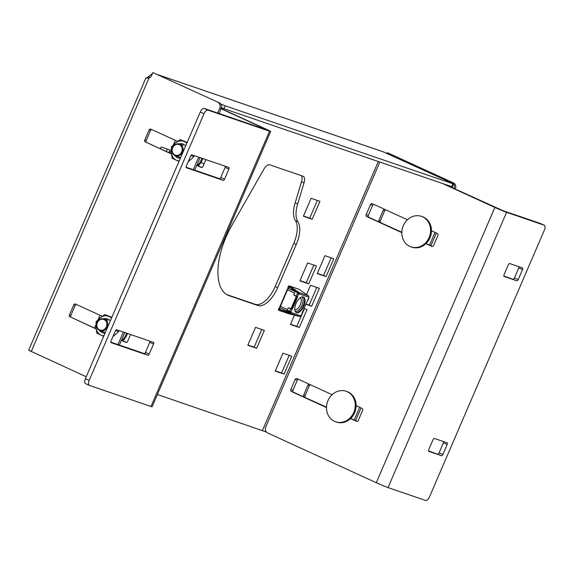 <?xml version="1.0" encoding="UTF-8"?>
<svg xmlns="http://www.w3.org/2000/svg" width="573" height="573" viewBox="0 0 573 573"><rect width="100%" height="100%" fill="white"/><g stroke="black" fill="none" stroke-linecap="round" stroke-linejoin="round"><path stroke-width="0.86" d="M331.18 257.821L323.566 275.491L317.327 273.357M301.283 175.625A7.814 3.725 -65.4 0 1 301.527 181.756L295.152 202.842A23.436 11.174 114.6 0 0 295.389 220.584A23.436 11.174 -65.4 0 1 293.777 243.346L275.198 286.493A23.436 11.174 -65.4 0 1 255.329 304.363L226.801 294.608M317.335 200.443L309.721 218.112L303.482 215.978M313.861 265.048L306.247 282.718L300.008 280.584M289.193 355.31L281.579 372.98L275.341 370.846M316.797 287.445L309.184 305.108L305.953 304.005M304.399 308.697L296.785 326.366L290.547 324.232M261.761 329.475L254.154 347.145L247.916 345.01M167.352 149.123L166.328 151.508M147.705 78.222L146.717 77.77A4.684 2.235 114.6 0 0 148.3 76.703L150.047 77.505M326.503 407.152L304.27 397.139A1.561 1.375 108.9 0 1 303.64 395.134L307.959 385.092A1.561 1.375 108.9 0 1 309.098 384.146M310.287 384.691A1.561 1.375 -71.1 0 0 309.377 385.579L307.959 385.092M303.64 395.134L305.051 395.614L309.377 385.579M305.051 395.614A1.561 1.375 -71.1 0 0 305.681 397.619M401.831 232.244L379.598 222.224A1.561 1.375 108.9 0 1 378.968 220.218L383.287 210.184A1.561 1.375 108.9 0 1 384.426 209.231M385.615 209.775A1.561 1.375 -71.1 0 0 384.705 210.671L383.287 210.184M378.968 220.218L380.379 220.705L384.705 210.671M380.379 220.705A1.561 1.375 -71.1 0 0 381.016 222.711M386.868 153.278L387.112 152.719L388.523 153.199L453.458 182.93A4.684 4.118 108.9 0 1 455.349 188.947L455.291 189.083M436.368 233.018L430.903 245.717M361.04 407.933L355.575 420.625M266.603 432.243L265.414 431.698L265.729 430.96M435.014 232.394L429.549 245.094M359.686 407.31L354.221 420.009M387.112 152.719L453.458 182.93M455.349 188.947L453.938 188.467A4.684 4.118 -71.1 0 0 452.04 182.45M401.823 232.645L366.813 216.615A1.561 1.375 108.9 0 1 366.183 214.61L368.31 215.341A1.561 1.375 -71.1 0 0 368.94 217.346L379.598 222.224M326.495 407.561L291.485 391.531A1.561 1.375 108.9 0 1 290.855 389.525L292.975 390.249A1.561 1.375 -71.1 0 0 293.612 392.254L304.27 397.139M326.066 276.63L317.22 273.608L324.941 255.687L333.787 258.709L326.066 276.63L323.566 275.491M277.697 287.632A23.436 11.174 -65.4 0 1 257.821 305.509L229.171 295.704A54.686 26.072 -65.4 0 1 228.018 295.245A54.686 26.072 -65.4 0 1 231.65 225.755L263.895 169.164A7.814 3.725 -65.4 0 1 269.711 164.816L302.967 176.198A7.814 3.725 -65.4 0 1 303.131 176.262A7.814 3.725 -65.4 0 1 304.027 182.894L297.652 203.988A23.436 11.174 114.6 0 0 297.888 221.722A23.436 11.174 -65.4 0 1 296.277 244.492L277.697 287.632L275.198 286.493M303.375 216.229L311.096 198.308L319.942 201.331L312.221 219.251L303.375 216.229M308.747 283.864L299.901 280.842L307.622 262.921L316.461 265.944L308.747 283.864L306.247 282.718M275.233 371.096L282.955 353.176L291.8 356.198L284.079 374.126L275.233 371.096M200.858 162.639L204.138 163.763M306.591 294.522L310.559 285.311L319.405 288.334L311.683 306.254L305.846 304.256M303.991 308.561L306.999 309.585L299.285 327.505L290.439 324.483L294.443 315.193M279.774 306.849L287.488 288.928M247.808 345.261L255.522 327.341L264.368 330.363L256.647 348.291L247.808 345.261M160.347 148.772L161.12 146.989L169.959 150.011L168.827 152.654M265.414 431.698L157.382 394.51M86.251 376.762L28.65 350.239L145.965 77.835L148.966 78.1A4.684 4.118 108.9 0 0 151.659 75.443L152.891 72.57L219.244 102.789L152.891 72.57M146.717 77.77L146.008 77.821L146.695 78.121M117.974 344.581L123.367 332.054M193.302 169.672L198.695 157.145M217.69 113.039L219.717 108.318A4.684 4.118 -71.1 0 0 217.826 102.302M119.385 345.068L124.778 332.541M194.713 170.152L200.106 157.632M219.101 113.526L221.135 108.806L219.717 108.318M76.431 304.464A1.561 1.375 -71.1 0 0 75.156 305.438L70.837 315.472A1.561 1.375 -71.1 0 0 71.467 317.478L96.157 328.78M71.467 317.478L96.178 328.952M75.156 305.438L73.745 304.951L69.419 314.985L70.837 315.472M102.23 316.282L75.607 304.091A1.561 1.375 108.9 0 0 73.745 304.951M151.766 129.555A1.561 1.375 -71.1 0 0 150.491 130.522L146.165 140.564A1.561 1.375 -71.1 0 0 146.795 142.57L171.506 154.044M146.795 142.57L171.485 153.872M150.491 130.522L149.073 130.042L144.754 140.077L146.165 140.564M177.558 141.366L150.943 129.176A1.561 1.375 108.9 0 0 149.073 130.042M219.244 102.789A4.684 4.118 108.9 0 1 221.135 108.806L264.167 128.51L264.01 128.889M70.056 316.991A1.561 1.375 108.9 0 1 69.419 314.985M145.384 142.083A1.561 1.375 108.9 0 1 144.754 140.077M152.475 73.552L148.3 76.703M157.99 74.741L383.165 151.795L451.316 182.78L452.935 183.768L225.139 105.826L223.907 108.691L451.703 186.64L452.935 183.768M453.494 183.912L452.262 186.777L451.703 186.64M223.907 108.691L221.465 107.745M220.741 104.042L225.139 105.826M256.647 348.291L254.154 347.145M299.285 327.505L296.785 326.366M311.683 306.254L309.184 305.108M284.079 374.126L281.579 372.98M312.221 219.251L309.721 218.112M444.763 184.262L502.836 210.613L540.332 223.441A4.684 2.235 -65.4 0 1 540.432 223.484A4.684 2.235 -65.4 0 1 540.525 223.527M442.643 183.539L494.85 207.447A9.376 0.394 23.3 0 0 506.582 212.325L544.078 225.16L540.332 223.441M379.849 162.052L265.765 426.957A4.684 4.118 -71.1 0 0 267.663 432.973L376.296 482.717A9.376 0.394 23.3 0 0 388.036 487.594L425.531 500.43A4.684 2.235 114.6 0 0 429.506 496.855L544.35 230.181A4.684 2.235 114.6 0 0 544.178 225.196A4.684 2.235 114.6 0 0 544.078 225.16M428.711 449.698L433.03 439.663A1.561 0.745 -65.4 0 1 434.355 438.467L447.09 442.829A1.561 0.745 -65.4 0 1 447.119 442.843A1.561 0.745 -65.4 0 1 447.176 444.505L442.857 454.539A1.561 0.745 -65.4 0 1 441.532 455.728L428.797 451.374A1.561 0.745 -65.4 0 1 428.769 451.359A1.561 0.745 -65.4 0 1 428.711 449.698M504.039 274.789L508.358 264.747A1.561 0.745 -65.4 0 1 509.684 263.559L522.418 267.913A1.561 0.745 -65.4 0 1 522.454 267.928A1.561 0.745 -65.4 0 1 522.512 269.589L518.185 279.631A1.561 0.745 -65.4 0 1 516.86 280.82L504.125 276.465A1.561 0.745 -65.4 0 1 504.097 276.451A1.561 0.745 -65.4 0 1 504.039 274.789M447.176 444.505L443.43 442.786L439.111 452.82L442.857 454.539M443.43 442.786A1.561 0.745 114.6 0 0 443.66 441.654M441.532 455.728L428.482 450.829M437.786 454.017A1.561 0.745 114.6 0 0 439.111 452.82M522.512 269.589L518.758 267.877L514.439 277.912L518.185 279.631M518.758 267.877A1.561 0.745 114.6 0 0 518.988 266.746M516.86 280.82L503.81 275.921M513.114 279.101A1.561 0.745 114.6 0 0 514.439 277.912M432.479 246.44L426.09 243.511M373.761 204.353A1.561 1.375 -71.1 0 0 372.629 205.306L370.509 204.575A1.561 1.375 108.9 0 1 372.371 203.716L407.453 219.774M368.31 215.341L372.629 205.306M357.151 421.348L350.762 418.426M298.433 379.262A1.561 1.375 -71.1 0 0 297.301 380.214L295.181 379.491A1.561 1.375 108.9 0 1 297.043 378.624L332.125 394.69M292.975 390.249L297.301 380.214M431.476 230.776L437.306 233.447A1.561 1.375 108.9 0 1 437.937 235.453L433.618 245.488A1.561 1.375 108.9 0 1 431.748 246.347L425.918 243.683M366.183 214.61L370.509 204.575M356.148 405.684L361.978 408.356A1.561 1.375 108.9 0 1 362.609 410.361L358.29 420.396A1.561 1.375 108.9 0 1 356.42 421.262L350.59 418.591M290.855 389.525L295.181 379.491M204.246 108.44L207.992 110.152A4.684 2.235 114.6 0 0 204.017 113.733L200.271 112.014A4.684 2.235 -65.4 0 1 204.246 108.44L265.793 129.498L264.167 128.51M207.992 110.152L269.539 131.217A9.376 0.394 23.3 0 0 270.657 131.496A9.376 0.394 23.3 0 0 266.295 129.24L221.221 108.598M204.017 113.733L89.173 380.4A4.684 2.235 114.6 0 0 89.345 385.385A4.684 2.235 114.6 0 0 89.445 385.428L150.993 406.486A9.376 0.394 23.3 0 0 152.11 406.766L270.657 131.496M121.505 340.14L126.475 342.418M196.833 165.232L201.803 167.509M175.352 140.356L173.461 144.74M171.306 149.746L169.852 153.12M100.024 315.265L98.133 319.648M95.978 324.662L94.524 328.035M121.419 340.348L125.745 342.332A1.561 1.375 108.9 0 0 127.607 341.465L130.594 334.532M196.747 165.439L201.073 167.416A1.561 1.375 108.9 0 0 202.935 166.557L205.922 159.616M223.219 180.345L186.433 167.753A1.561 0.745 -65.4 0 1 186.397 167.739A1.561 0.745 -65.4 0 1 186.34 166.077L190.666 156.042A1.561 0.745 -65.4 0 1 191.991 154.853L228.777 167.438A1.561 0.745 -65.4 0 1 228.813 167.452A1.561 0.745 -65.4 0 1 228.863 169.114L224.544 179.148A1.561 0.745 -65.4 0 1 223.219 180.345L219.473 178.626L186.118 167.216M219.473 178.626A1.561 0.745 114.6 0 0 220.798 177.437L224.544 179.148M228.863 169.114L225.117 167.402L220.798 177.437M225.117 167.402A1.561 0.745 114.6 0 0 225.347 166.263M147.891 355.253L111.105 342.668A1.561 0.745 -65.4 0 1 111.069 342.654A1.561 0.745 -65.4 0 1 111.012 340.992L115.338 330.958A1.561 0.745 -65.4 0 1 116.663 329.762L153.449 342.353A1.561 0.745 -65.4 0 1 153.478 342.36A1.561 0.745 -65.4 0 1 153.535 344.029L149.216 354.064A1.561 0.745 -65.4 0 1 147.891 355.253L144.145 353.541L110.79 342.124M144.145 353.541A1.561 0.745 114.6 0 0 145.47 352.345L149.216 354.064M153.535 344.029L149.789 342.31L145.47 352.345M149.789 342.31A1.561 0.745 114.6 0 0 150.019 341.179M89.252 385.335L85.699 383.709A4.684 2.235 -65.4 0 1 85.599 383.674A4.684 2.235 -65.4 0 1 85.427 378.681L89.173 380.4M200.271 112.014L85.427 378.681M287.145 289.723L287.51 289.888M287.775 289.157L287.166 289.73L287.682 289.53M287.166 289.73L287.897 288.835L287.166 289.73M295.038 290.762L288.856 288.649A1.561 0.745 114.6 0 0 288.563 288.656A1.561 0.745 114.6 0 0 287.531 289.838L280.426 306.326A1.561 0.745 114.6 0 0 280.304 307.823A1.561 0.745 114.6 0 0 280.484 307.988A1.561 0.745 114.6 0 0 280.519 308.002L290.16 312.414M288.563 288.656L288.756 286.966L290.318 287.503M299.299 293.684L298.583 293.612A0.895 0.43 -65.4 0 1 297.931 294.092L298.554 294.379A0.895 0.43 114.6 0 0 299.206 293.899L299.299 293.684A1.175 1.031 -71.1 0 0 298.891 292.481L289.673 286.113A1.175 1.031 -71.1 0 0 288.133 286.679L288.699 287.109M288.076 286.822L287.897 288.835M298.612 289.172A1.175 1.031 108.9 0 1 299.077 289.336L308.295 295.697A1.175 1.031 108.9 0 1 308.704 296.9L308.646 297.129A0.895 0.43 114.6 0 0 308.761 297.867A0.895 0.43 114.6 0 0 308.775 297.874L308.646 297.752M298.633 293.376L289.272 286.779L288.756 286.966M294.758 292.703L293.791 294.945L296.563 296.212M297.194 293.813L296.227 296.062L297.351 296.936A1.561 0.745 114.6 0 1 297.129 298.11L292.796 308.174A1.561 0.745 114.6 0 1 292.08 309.176L288.226 307.88A1.561 0.745 114.6 0 0 288.663 307.808L291.456 308.89A1.561 0.745 114.6 0 0 292.173 307.887L296.506 297.824A1.561 0.745 114.6 0 0 296.728 296.649L294.064 295.26A1.561 0.745 114.6 0 0 293.856 294.973M296.026 303.504A8.595 4.097 114.6 0 0 296.334 312.65A8.595 4.097 114.6 0 0 303.805 306.168A8.595 4.097 114.6 0 0 303.489 297.022A8.595 4.097 114.6 0 0 296.026 303.504M301.377 315.286L301.276 315.293A0.895 0.43 114.6 0 0 300.617 315.766L300.496 315.967A1.175 1.031 108.9 0 1 299.357 316.461L288.599 313.682A1.175 1.031 108.9 0 1 288.463 313.639M308.868 297.903L307.751 300.488A1.561 0.745 114.6 0 0 307.035 301.498L302.702 311.562A1.561 0.745 114.6 0 0 302.48 312.736L301.362 315.322M291.084 312.751L279.395 309.707L279.244 309.048L278.564 308.904A1.175 1.031 -71.1 0 0 279.187 310.459L289.945 313.245A1.175 1.031 -71.1 0 0 291.084 312.751L291.184 312.536A0.895 0.43 114.6 0 0 291.07 311.805A0.895 0.43 114.6 0 0 291.055 311.798L287.259 310.122L288.226 307.88M301.978 312.865L302.48 312.736L301.978 312.865M303.167 296.907A8.595 4.097 -65.4 0 1 303.181 305.882A8.595 4.097 -65.4 0 1 296.04 312.478M290.547 311.605A0.895 0.43 -65.4 0 1 290.561 312.249L290.418 312.443M307.751 300.488L307.551 299.93L307.751 300.488M279.244 309.048L280.304 307.823M288.699 311.748L288.67 312.106M302.15 307.916L303.941 303.747M298.383 293.075A1.561 0.745 114.6 0 0 297.444 293.885M296.363 296.313L290.962 308.861M289.952 311.354A1.561 0.745 114.6 0 0 290.196 312.435A1.561 0.745 114.6 0 0 290.225 312.443L290.339 312.486M295.109 311.225A7.814 3.725 114.6 0 0 301.921 305.345A7.814 3.725 114.6 0 0 301.613 297.022M294.773 309.671A6.547 3.123 114.6 0 0 300.331 304.686A6.547 3.123 114.6 0 0 300.216 297.781M279.86 306.641L279.996 307.171M280.398 306.412L280.168 305.925M280.505 306.075L279.882 306.648M280.004 307.164L278.621 308.768M122.844 340.756A16.13 14.167 -71.1 0 0 127.507 333.472M122.035 340.383A16.13 14.167 -71.1 0 0 126.619 333.171M96.894 327.283A6.253 5.486 -71.1 0 0 100.146 330.757A6.253 5.486 -71.1 0 0 106.019 328.952A6.253 5.486 -71.1 0 0 107.452 322.406A6.253 5.486 -71.1 0 0 104.193 318.932A6.253 5.486 -71.1 0 0 98.32 320.73A6.253 5.486 -71.1 0 0 96.894 327.283M106.635 322.549A5.623 4.942 108.9 0 1 103.491 329.847A5.623 4.942 108.9 0 1 97.138 326.939A5.623 4.942 108.9 0 1 100.282 319.641A5.623 4.942 108.9 0 1 106.635 322.549M103.806 318.817A7.377 6.482 108.9 0 1 107.989 319.061A7.377 6.482 108.9 0 1 110.288 320.952M105.052 333.106A7.377 6.482 108.9 0 1 102.152 332.605A7.377 6.482 108.9 0 1 99.766 330.607M112.86 336.709L118.625 331.559L118.697 330.463M111.871 317.277L104.809 314.52L108.77 316.382A10.156 8.917 -71.1 0 0 100.339 317.721L104.809 314.52M103.67 336.33L101.371 335.291A10.156 8.917 -71.1 0 0 103.871 335.857M100.748 335.004L96.787 333.142L96.063 327.656A10.156 8.917 -71.1 0 0 100.748 335.004L101.371 335.291M96.02 326.897L96.114 321.689L99.759 318.201A10.156 8.917 -71.1 0 0 96.02 326.897L96.063 327.656M111.477 318.201A10.156 8.917 -71.1 0 0 109.393 316.668L111.685 317.7M108.77 316.382L109.393 316.668M99.759 318.201L100.339 317.721M118.625 331.559L115.567 330.514M198.172 165.848A16.13 14.167 -71.1 0 0 202.835 158.563M197.363 165.475A16.13 14.167 -71.1 0 0 201.947 158.255M172.222 152.368A6.253 5.486 -71.1 0 0 175.474 155.842A6.253 5.486 -71.1 0 0 181.347 154.044A6.253 5.486 -71.1 0 0 182.78 147.49A6.253 5.486 -71.1 0 0 179.521 144.016A6.253 5.486 -71.1 0 0 173.648 145.821A6.253 5.486 -71.1 0 0 172.222 152.368M181.963 147.641A5.623 4.942 108.9 0 1 178.826 154.939A5.623 4.942 108.9 0 1 172.466 152.031A5.623 4.942 108.9 0 1 175.61 144.733A5.623 4.942 108.9 0 1 181.963 147.641M179.134 143.902A7.377 6.482 108.9 0 1 183.317 144.152A7.377 6.482 108.9 0 1 185.616 146.036M180.38 158.191A7.377 6.482 108.9 0 1 177.48 157.697A7.377 6.482 108.9 0 1 175.102 155.698M188.188 161.801L193.953 156.644L194.025 155.548M187.199 142.362L180.137 139.604L184.098 141.467A10.156 8.917 -71.1 0 0 175.667 142.813L180.137 139.604M178.998 161.414L176.699 160.383A10.156 8.917 -71.1 0 0 179.199 160.941M176.076 160.096L172.115 158.234L171.391 152.747A10.156 8.917 -71.1 0 0 176.076 160.096L176.699 160.383M171.348 151.981L171.442 146.774L175.087 143.293A10.156 8.917 -71.1 0 0 171.348 151.981L171.391 152.747M186.805 143.286A10.156 8.917 -71.1 0 0 184.721 141.753L187.02 142.792M184.098 141.467L184.721 141.753M175.087 143.293L175.667 142.813M193.953 156.644L190.895 155.598M411.593 216.966A16.13 14.167 108.9 0 1 421.427 216.35A16.13 14.167 108.9 0 1 430.581 230.704A16.13 14.167 108.9 0 1 420.811 246.254L420.811 246.254A16.13 14.167 108.9 0 1 410.977 246.87A16.13 14.167 108.9 0 1 401.823 232.516A16.13 14.167 108.9 0 1 411.593 216.966L411.593 216.966M421.427 216.35L422.315 216.651A16.13 14.167 108.9 0 1 431.469 231.005A16.13 14.167 108.9 0 1 421.699 246.555A16.13 14.167 108.9 0 1 411.865 247.178L410.977 246.87M433.589 239.471L434.248 237.953M336.265 391.882A16.13 14.167 108.9 0 1 346.099 391.259A16.13 14.167 108.9 0 1 355.253 405.612A16.13 14.167 108.9 0 1 345.483 421.162L345.483 421.162A16.13 14.167 108.9 0 1 335.649 421.785A16.13 14.167 108.9 0 1 326.495 407.432A16.13 14.167 108.9 0 1 336.265 391.882L336.265 391.882M346.099 391.259L346.987 391.56A16.13 14.167 108.9 0 1 356.141 405.92A16.13 14.167 108.9 0 1 346.371 421.47A16.13 14.167 108.9 0 1 336.537 422.086L335.649 421.785M358.261 414.379L358.92 412.868M262.477 430.473L378.309 161.522M31.2 351.55L148.966 78.1M158.184 74.834L383.666 151.988M257.821 305.509L255.329 304.363M296.277 244.492L293.777 243.346M297.888 221.722L295.389 220.584M297.652 203.988L295.152 202.842M304.027 182.894L301.527 181.756M229.171 295.704L226.915 294.672M506.582 212.325L388.036 487.594M494.85 207.447L376.296 482.717M293.612 392.254L291.485 391.531M368.94 217.346L366.813 216.615M269.539 131.217L150.993 406.486M289.673 286.113L299.077 289.336M298.891 292.481L308.295 295.697M299.206 293.899L308.646 297.129M298.554 294.379L297.931 294.092M298.469 294.343L297.351 296.936M292.08 309.176L290.962 311.762M291.184 312.536L300.617 315.766M296.506 297.824L297.129 298.11M292.173 307.887L292.796 308.174M290.661 308.99L289.694 311.232M279.187 309.191L284.752 311.096M288.856 288.649L298.11 292.882M287.531 289.838L294.601 293.075M280.426 306.326L287.496 309.563M280.24 305.767L280.612 305.896L280.24 305.767M279.187 310.459L288.599 313.682M289.945 313.245L299.357 316.461M540.432 223.484L544.178 225.196M89.345 385.385L85.599 383.674M289.451 285.999L298.855 289.222M302.487 313.023L301.484 315.351M308.99 297.931L307.98 300.266M280.484 307.988L290.196 312.435M279.123 310.444L288.527 313.66M100.146 330.757L105.303 332.519M104.193 318.932L108.053 320.25M175.474 155.842L180.638 157.611M179.521 144.016L183.381 145.341"/></g></svg>
